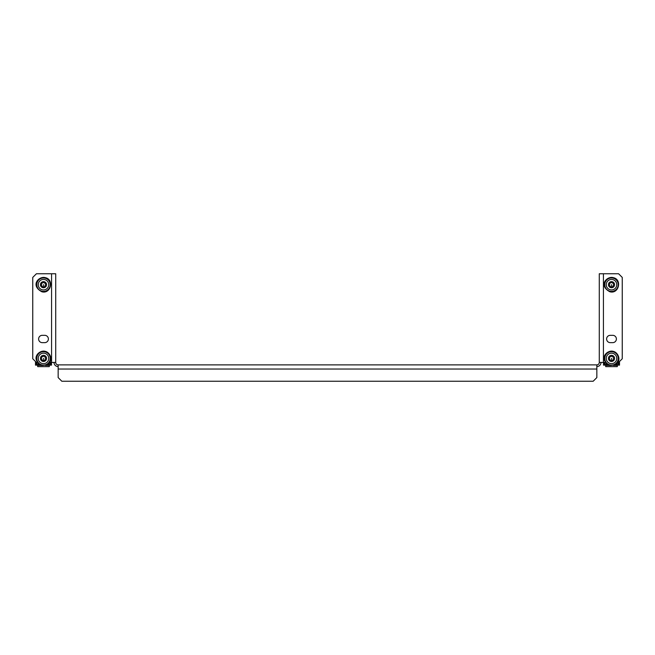 <?xml version="1.0" encoding="UTF-8"?>
<svg xmlns="http://www.w3.org/2000/svg" width="655" height="655" viewBox="0 0 655 655"><rect width="100%" height="100%" fill="white"/><g stroke="black" fill="none" stroke-linecap="round" stroke-linejoin="round"><path stroke-width="0.98" d="M612.72 335.319A3.668 3.668 0 0 1 616.388 338.979A3.668 3.668 0 0 1 612.72 342.647L610.28 342.647A3.668 3.668 0 0 1 606.612 338.979A3.668 3.668 0 0 1 610.28 335.319L612.72 335.319M48.388 338.979A3.668 3.668 0 0 0 44.72 335.319L42.28 335.319A3.668 3.668 0 0 0 38.612 338.979A3.668 3.668 0 0 0 42.28 342.647L44.72 342.647A3.668 3.668 0 0 0 48.388 338.979M617.55 362.436L618.582 362.436L622.25 358.768L622.25 277.417L618.582 273.757L599.284 273.757L599.284 362.436A2.44 2.44 0 0 1 596.844 364.876L596.844 377.583L593.176 381.243L61.824 381.243L58.156 377.583L58.156 364.876L596.844 364.876M599.284 362.436L605.449 362.436M37.45 362.436L36.418 362.436L32.75 358.768L32.75 277.417L36.418 273.757L55.716 273.757L55.716 362.436A2.44 2.44 0 0 0 58.156 364.876M54.005 362.436A4.151 4.151 0 0 0 58.156 366.587M596.844 366.587A4.151 4.151 0 0 0 600.995 362.436M55.716 362.436L49.551 362.436M43.885 282.092L43.132 282.845L41.453 283.017L41.642 284.442L40.921 285.277L42.354 286.178L42.616 287.054L45.261 286.636M45.94 283.721L44.908 283.451L44.155 282.084M45.342 286.603L45.269 285.105L46.079 283.959M42.804 287.66A3.054 3.054 0 0 1 40.528 283.992A3.054 3.054 0 0 1 44.196 281.715A3.054 3.054 0 0 1 46.472 285.383A3.054 3.054 0 0 1 42.804 287.66M42.305 289.797A5.256 5.256 0 0 1 38.383 283.484A5.256 5.256 0 0 1 44.696 279.57A5.256 5.256 0 0 1 48.609 285.883A5.256 5.256 0 0 1 42.305 289.797M44.376 282.321L43.762 282.174M45.989 284.262L45.801 283.656M45.105 286.628L45.539 286.169M43.86 286.53L43.5 284.688M47.004 364.769L49.305 364.769L49.305 366.636L37.695 366.636L37.695 364.769L38.62 364.769L38.841 365.384L41.47 365.384M35.501 361.519L35.501 365.138L37.695 365.138L36.778 365.122L36.778 362.436M50.279 362.436L50.279 365.138L49.305 365.138L50.214 365.122L50.214 362.436M49.305 366.636L37.695 366.636M49.141 364.164L49.141 363.55M37.859 363.55L37.859 364.164M48.871 364.164L48.38 364.769L48.634 363.55M38.367 363.55L38.62 364.769L39.996 364.769M36.107 365.138L36.107 362.133M50.279 365.138L50.885 365.138L50.885 362.436M51.499 362.436L51.499 365.138L50.885 365.138M38.129 364.164L38.62 364.769M48.38 364.769L48.151 365.384L45.523 365.384M615.004 364.769L617.305 364.769L617.305 366.636L605.695 366.636L605.695 364.769L606.62 364.769L606.849 365.384L609.477 365.384M603.501 362.436L603.501 365.138L605.695 365.138L604.786 365.122L604.786 362.436M618.279 362.436L618.279 365.138L617.305 365.138L618.222 365.122L618.222 362.436M617.305 366.636L605.695 366.636M617.141 364.164L617.141 363.55M605.859 363.55L605.859 364.164M616.871 364.164L616.38 364.769L616.633 363.55M606.366 363.55L606.62 364.769L607.996 364.769M604.115 365.138L604.115 362.436M618.279 365.138L618.893 365.138L618.893 362.133M619.499 361.519L619.499 365.138L618.893 365.138M606.129 364.164L606.62 364.769M616.38 364.769L616.158 365.384L613.53 365.384M43.885 355.804L43.132 356.566L41.453 356.729L41.642 358.154L40.921 358.989L42.354 359.89L42.616 360.766L45.261 360.356M45.94 357.442L44.908 357.163L44.155 355.804M45.342 360.324L45.269 358.817L46.079 357.671M42.804 361.38A3.054 3.054 0 0 1 40.528 357.704A3.054 3.054 0 0 1 44.196 355.428A3.054 3.054 0 0 1 46.472 359.104A3.054 3.054 0 0 1 42.804 361.38M42.305 363.517A5.256 5.256 0 0 1 38.383 357.204A5.256 5.256 0 0 1 44.696 353.291A5.256 5.256 0 0 1 48.609 359.603A5.256 5.256 0 0 1 42.305 363.517M44.376 356.042L43.762 355.894M45.989 357.982L45.801 357.376M45.105 360.348L45.539 359.89M43.86 360.25L43.5 358.408M611.885 282.092L611.14 282.845L609.453 283.017L609.641 284.442L608.921 285.277L610.354 286.178L610.624 287.054L613.26 286.636M613.94 283.721L612.916 283.451L612.163 282.084M613.35 286.603L613.276 285.105L614.087 283.959M610.804 287.66A3.054 3.054 0 0 1 608.528 283.992A3.054 3.054 0 0 1 612.196 281.715A3.054 3.054 0 0 1 614.472 285.383A3.054 3.054 0 0 1 610.804 287.66M610.304 289.797A5.256 5.256 0 0 1 606.391 283.484A5.256 5.256 0 0 1 612.695 279.57A5.256 5.256 0 0 1 616.617 285.883A5.256 5.256 0 0 1 610.304 289.797M612.384 282.321L611.762 282.174M613.989 284.262L613.809 283.656M613.113 286.628L613.547 286.169M611.868 286.53L611.5 284.688M611.885 355.804L611.14 356.566L609.453 356.729L609.641 358.154L608.921 358.989L610.354 359.89L610.624 360.766L613.26 360.356M613.94 357.442L612.646 356.918L612.163 355.804M613.35 360.324L613.276 358.817L614.087 357.671M610.804 361.38A3.054 3.054 0 0 1 608.528 357.704A3.054 3.054 0 0 1 612.196 355.428A3.054 3.054 0 0 1 614.472 359.104A3.054 3.054 0 0 1 610.804 361.38M610.304 363.517A5.256 5.256 0 0 1 606.391 357.204A5.256 5.256 0 0 1 612.695 353.291A5.256 5.256 0 0 1 616.617 359.603A5.256 5.256 0 0 1 610.304 363.517M612.384 356.042L611.762 355.894M613.989 357.982L613.809 357.376M613.113 360.348L613.547 359.89M611.868 360.25L611.5 358.408M603.435 362.436L603.435 273.757M58.156 369.035L596.844 369.035M51.565 273.757L51.565 362.436M41.969 291.229A6.722 6.722 0 0 1 36.958 283.156A6.722 6.722 0 0 1 45.031 278.146A6.722 6.722 0 0 1 50.042 286.219A6.722 6.722 0 0 1 41.969 291.229M49.305 365.416L45.416 365.416M41.584 365.416L37.695 365.416M36.721 365.138L36.721 362.436M617.305 365.416L613.416 365.416M609.584 365.416L605.695 365.416M604.721 365.138L604.721 362.436M41.969 364.941A6.722 6.722 0 0 1 36.958 356.869A6.722 6.722 0 0 1 45.031 351.866A6.722 6.722 0 0 1 50.042 359.939A6.722 6.722 0 0 1 41.969 364.941M609.969 291.229A6.722 6.722 0 0 1 604.958 283.156A6.722 6.722 0 0 1 613.031 278.146A6.722 6.722 0 0 1 618.042 286.219A6.722 6.722 0 0 1 609.969 291.229M609.969 364.941A6.722 6.722 0 0 1 604.958 356.869A6.722 6.722 0 0 1 613.031 351.866A6.722 6.722 0 0 1 618.042 359.939A6.722 6.722 0 0 1 609.969 364.941M45.154 277.614C39.185 275.861 29.86 285.277 41.838 291.762C50.869 294.341 54.39 279.308 45.154 277.614M45.154 351.326C39.185 349.573 29.86 358.989 41.838 365.482C55.462 364.991 51.286 352.415 45.154 351.326M613.162 277.614C607.185 275.861 597.859 285.277 609.846 291.762C618.869 294.341 622.389 279.308 613.162 277.614M613.162 351.326C607.185 349.573 597.859 358.989 609.846 365.482C623.462 364.991 619.286 352.415 613.162 351.326"/></g></svg>
